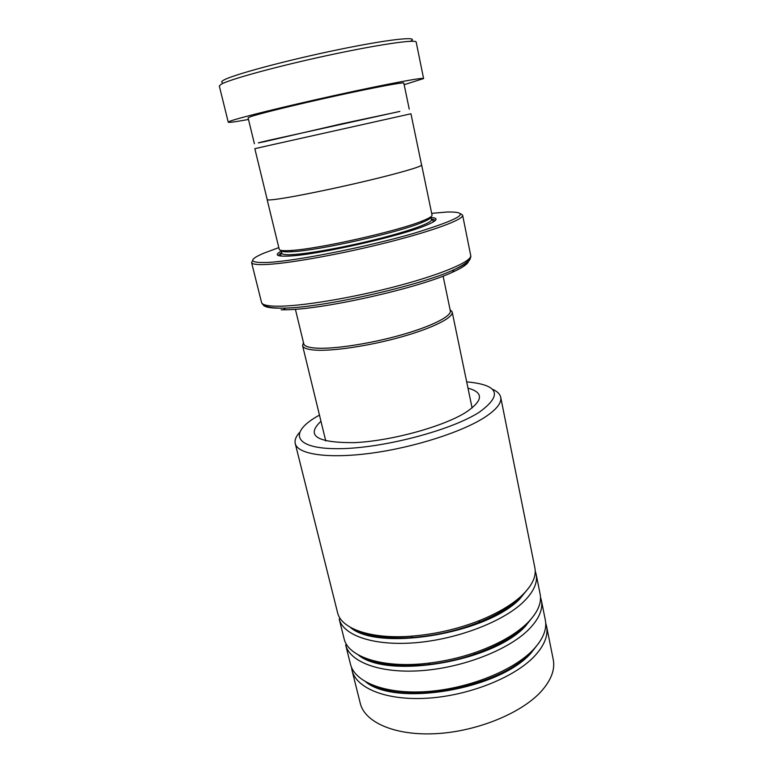 <?xml version="1.0" encoding="UTF-8"?>
<svg xmlns="http://www.w3.org/2000/svg" width="773" height="773" viewBox="0 0 773 773"><rect width="100%" height="100%" fill="white"/><g stroke="black" fill="none" stroke-linecap="round" stroke-linejoin="round"><path stroke-width="1.16" d="M263.68 141.836C255.061 143.633 256.897 143.111 269.188 140.242L399.815 111.409M266.25 146.087L410.956 113.776L421.585 165.016C422.232 166.417 400.182 172.91 367.204 180.766C334.294 188.612 296.436 196.361 278.947 198.893C271.371 199.994 267.448 200.226 267.207 199.608L254.829 148.677L266.25 146.087M443.103 276.077L450.311 310.775C451.761 316.147 431.692 326.38 400.762 335.086C369.89 343.792 333.646 349.28 316.176 348.13C308.572 347.618 304.446 346.178 303.77 343.821L303.741 343.685M303.644 343.27C303.76 345.956 307.925 347.579 316.128 348.14C333.849 349.309 370.905 343.637 402.028 334.738C433.218 325.848 452.746 315.529 450.224 310.331M450.07 309.596L452.176 311.944C453.664 317.471 433.189 327.965 401.583 336.864C370.054 345.773 333.018 351.348 315.21 350.13C307.48 349.589 303.277 348.101 302.591 345.686L303.46 342.545M430.822 216.971L431.392 219.716C432.339 222.614 411.294 230.46 379.504 238.538C347.773 246.626 310.988 253.418 293.692 254.52C286.174 254.993 282.213 254.588 281.807 253.312L281.14 250.539C281.517 251.756 285.276 252.133 292.397 251.698L293.006 251.66C319.848 250.259 397.863 232.673 421.459 222.711C427.971 220.092 431.092 218.16 430.812 216.933M279.217 249.302L279.237 249.37C279.613 250.587 283.43 250.964 290.667 250.5L291.286 250.452C318.631 248.983 398.462 230.982 422.512 220.885C429.141 218.237 432.31 216.295 432.03 215.058L421.652 165.026M281.275 251.099C273.942 255.032 276.686 256.675 289.489 256.037L289.759 256.018C317.993 254.742 400.743 236.123 425.962 225.378C437.499 220.576 439.161 217.967 430.938 217.542M281.652 252.655C279.478 253.931 278.541 254.955 278.84 255.728M468.535 260.607C468.738 263.409 463.404 267.274 452.534 272.202C419.101 288 323.288 309.587 285.681 309.76L281.13 309.809M278.802 247.621L263.525 253.302C247.785 260.086 249.283 263.129 268.009 262.434C295.798 261.052 365.967 247.196 413.391 233.475C461.027 218.836 472.4 211.676 447.509 211.986L431.682 213.358M460.708 213.783L462.621 215.174C464.013 219.29 434.426 230.499 388.684 242.123C343.028 253.747 290.474 263.264 267.023 264.453C257.264 264.946 252.114 264.318 251.583 262.578L252.694 260.414M267.158 199.444L267.139 199.618C267.39 200.246 271.304 200.004 278.898 198.912C296.388 196.371 334.274 188.622 367.214 180.766C400.221 172.901 422.3 166.408 421.652 165.007L421.556 164.891M435.112 220.692C435.054 219.87 433.769 219.339 431.266 219.117M222.189 82.469C221.213 82.044 221.658 81.3 223.503 80.237C232.064 75.01 285.585 60.536 337.434 49.839C389.35 39.075 420.686 35.858 410.444 41.278M404.163 84.692L423.594 78.566L416.183 42.1C416.473 39.037 378.277 44.525 327.636 55.443C277.034 66.343 229.397 79.406 221.126 84.267L219.31 86.045M399.873 111.447L341.164 123.941L263.651 141.884M409.246 109.148L403.825 83.078C404.221 81.88 374.364 87.446 334.951 96.103C295.576 104.742 257.564 114.095 249.959 116.907L248.104 117.863M423.594 78.566C424.184 77.049 386.626 84.035 336.458 95.069C286.329 106.075 238.818 117.815 230.228 121.129L228.248 122.173C228.702 122.752 235.446 121.854 248.491 119.457M319.462 415.091L316.534 416.773C288.59 433.035 294.184 448.91 338.033 448.688C381.572 448.707 451.403 430.445 479.482 412.057C502.266 395.409 498.962 385.437 469.559 382.152L466.699 381.93M492.266 389.186C497.126 391.235 499.928 393.901 500.691 397.187C501.851 402.791 496.633 409.439 485.038 417.12C462.457 431.904 414.106 447.47 371.098 453.2C328.013 458.998 297.837 454.331 295.286 443.702C294.445 440.349 295.817 436.658 299.422 432.638M360.199 703.044L360.334 703.575C365.011 722.571 395.534 736.002 436.484 733.635C477.376 731.364 521.659 713.073 541.226 691.391C551.246 680.095 555.246 669.428 553.207 659.379L546.579 626.275M384.471 688.898L384.384 689.4M343.995 638.285L339.173 619.038C343.193 635.445 373.639 646.16 415.294 642.74C456.882 639.387 502.469 621.927 522.983 602.36C533.505 592.176 537.882 582.755 536.124 574.088L535.225 571.073M337.492 612.322L337.598 612.767C341.154 628.642 370.489 639.252 410.994 636.198C434.668 634.372 457.519 629.145 479.56 620.526C497.609 613.231 511.639 604.979 521.63 595.751C532.191 585.654 536.597 576.329 534.858 567.759L500.72 397.322M350.411 663.93L345.657 644.943C349.879 662.161 380.355 673.727 421.797 670.635C463.172 667.621 508.354 649.9 528.577 629.666C538.945 619.144 543.206 609.327 541.361 600.225L540.501 597.258M344.111 638.759C348.005 657.098 383.495 668.8 428.967 663.118C444.659 661.205 459.974 657.707 474.902 652.605C497.773 644.527 515.214 634.71 527.244 623.144C537.65 612.699 541.941 602.979 540.105 593.983L536.162 574.3M351.454 667.167L352.063 670.529C356.488 688.54 386.983 700.918 428.213 698.154C469.375 695.458 514.171 677.486 534.095 656.615C544.318 645.755 548.463 635.561 546.53 626.043L545.709 623.106M350.536 664.422C354.904 682.24 385.398 694.425 426.677 691.584C467.897 688.811 512.779 670.896 532.781 650.18C543.033 639.397 547.207 629.299 545.294 619.878L541.4 600.447M369.262 634.053L368.615 634.623M525.669 657.523L525.263 656.944M522.867 659.543L523.002 658.702M281.826 253.351C280.164 254.655 280.232 255.592 282.01 256.163M261.516 302.33L261.554 302.485C262.25 304.871 267.506 306.118 277.323 306.224C300.91 306.466 353.126 297.827 398.221 285.817C443.412 273.816 472.39 261.081 470.699 255.419C471.482 257.805 469.395 262.385 453.993 269.719C419.884 285.768 321.655 307.896 283.305 308.147L278.666 308.195C269.265 308.069 264.057 306.891 263.071 304.639M470.274 258.172C470.284 260.984 464.863 264.83 453.993 269.719L452.534 272.202M432.445 222.431C433.808 221.165 433.46 220.295 431.411 219.822M387.263 689.506L387.766 690.231M355.86 629.995C369.223 636.498 388.104 639.01 412.492 637.512C435.363 635.764 457.452 630.71 478.748 622.371C496.198 615.318 509.774 607.307 519.466 598.36L525.843 591.49M364.556 657.871C380.471 665.176 402.298 667.341 430.049 664.365C445.209 662.529 460.012 659.137 474.438 654.2C496.527 646.402 513.407 636.884 525.08 625.666L529.93 620.381M373.33 685.496C409.941 704.561 501.31 685.583 530.616 652.615L533.843 649.078M367.822 633.734L367.272 634.266M467.984 388.152C483.888 392.471 483.26 400.482 466.1 412.193C443.567 426.57 391.302 440.968 354.459 442.639C316.688 442.852 305.519 435.721 320.959 421.266M350.246 627.27C377.137 651.6 485.744 634.189 519.63 599.133L529.727 586.61M358.112 654.789C386.848 679.419 492.43 662.055 525.234 626.43L534.423 614.825M368.547 633.899L367.958 634.449L368.528 633.889M365.967 682.057C396.423 706.87 499.01 689.497 530.771 653.369L539.003 642.798M472.1 407.989L452.195 312.021M421.459 222.711L422.512 220.885M251.583 262.578L261.554 302.485C262.617 305.857 268.27 307.731 278.522 308.098L283.305 308.147L285.681 309.76M470.699 255.419L462.631 215.223M279.237 249.37L267.139 199.618M292.397 251.698L290.667 250.5M379.698 662.934L379.514 662.19M373.059 635.638L372.847 634.749M325.752 440.968L302.591 345.686M303.77 343.821L295.383 309.248M228.248 122.173L219.3 85.977M254.394 143.749L248.094 117.834M526.084 591.219L519.417 598.437C509.745 607.346 496.189 615.318 478.748 622.371L479.56 620.526M530.201 620.091L525.022 625.753C513.388 636.923 496.527 646.402 474.438 654.2L474.902 652.605M534.124 648.769L530.558 652.702C501.204 685.728 409.052 704.647 372.924 685.332M364.18 657.717C380.007 665.147 401.97 667.36 430.049 664.365L428.967 663.118M355.512 629.85C368.789 636.469 387.785 639.02 412.492 637.512L410.994 636.198M386.355 690.115L386.152 689.274M337.598 612.767L295.286 443.702M360.334 703.575L352.063 670.529M524.084 658.857L523.91 658.007"/></g></svg>
